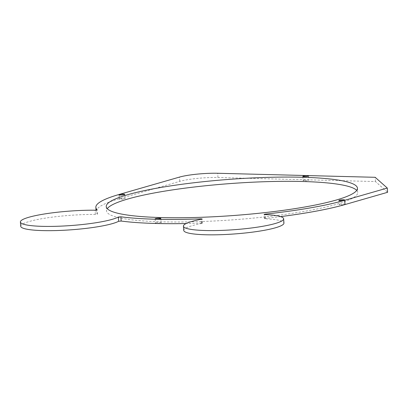 <?xml version="1.0" encoding="UTF-8"?>
<svg xmlns="http://www.w3.org/2000/svg" width="408" height="408" viewBox="0 0 408 408"><rect width="100%" height="100%" fill="white"/><g stroke="black" fill="none" stroke-linecap="round" stroke-linejoin="round"><path stroke-width="0.31" stroke-dasharray="2.04 1.53" d="M20.711 226.236A50.235 7.252 175.8 0 1 29.223 221.493A50.235 7.252 175.8 0 1 95.365 214.455L97.487 214.093A136.354 19.681 175.8 0 1 96.166 211.645A136.354 19.681 175.8 0 1 119.269 198.773L179.724 181.366A27.647 3.993 175.8 0 1 217.994 177.521L375.477 181.555L387.6 192.296M280.627 216.612A136.354 19.681 175.8 0 1 265.526 218.392L264.445 218.673L264.991 218.795A50.235 7.252 175.8 0 1 283.942 223.049M183.743 230.408A50.235 7.252 175.8 0 1 192.25 225.665A50.235 7.252 175.8 0 1 201.934 223.416L202.455 223.217L201.348 223.094A136.354 19.681 175.8 0 1 186.114 223.538M155.938 222.86A2.871 0.413 175.8 0 1 159.135 222.462A2.871 0.413 175.8 0 1 161.175 222.707A2.871 0.413 175.8 0 1 160.691 222.982A2.871 0.413 175.8 0 1 157.493 223.375A2.871 0.413 175.8 0 1 155.453 223.13A2.871 0.413 175.8 0 1 155.938 222.86M303.613 180.341A2.871 0.413 175.8 0 1 306.811 179.943A2.871 0.413 175.8 0 1 308.856 180.188A2.871 0.413 175.8 0 1 308.366 180.464A2.871 0.413 175.8 0 1 305.174 180.856A2.871 0.413 175.8 0 1 303.129 180.611A2.871 0.413 175.8 0 1 303.613 180.341M356.74 190.373A125.944 18.181 175.8 0 1 357.76 192.433A125.944 18.181 175.8 0 1 336.421 204.326A125.944 18.181 175.8 0 1 196.177 221.712A125.944 18.181 175.8 0 1 106.544 210.885A125.944 18.181 175.8 0 1 107.253 208.697M119.86 198.788A2.871 0.413 175.8 0 1 123.058 198.39A2.871 0.413 175.8 0 1 125.103 198.635A2.871 0.413 175.8 0 1 124.613 198.905A2.871 0.413 175.8 0 1 121.416 199.303A2.871 0.413 175.8 0 1 119.376 199.058A2.871 0.413 175.8 0 1 119.86 198.788M339.691 204.413A2.871 0.413 175.8 0 1 342.888 204.015A2.871 0.413 175.8 0 1 344.928 204.26A2.871 0.413 175.8 0 1 344.444 204.536A2.871 0.413 175.8 0 1 341.246 204.928A2.871 0.413 175.8 0 1 339.206 204.683A2.871 0.413 175.8 0 1 339.691 204.413M375.477 181.555L375.166 177.302M201.934 223.416L201.623 219.167M97.487 214.093L97.181 209.896M95.365 214.455L95.054 210.207M264.991 218.795L264.675 214.547M265.526 218.392L265.246 214.572M201.348 223.094L201.067 219.274M179.724 181.366L179.413 177.113M119.269 198.773L118.957 194.519M217.994 177.521L217.683 173.273M344.617 200.012L344.928 204.26M160.864 218.459L161.175 222.707M97.502 214.118L97.186 209.87M264.445 218.673L264.134 214.424M202.455 223.217L202.144 218.969M155.137 218.882L155.453 223.13M308.545 175.94L308.856 180.188M124.787 194.386L125.103 198.635M357.449 188.185L357.76 192.433M119.065 194.81L119.376 199.058M302.818 176.363L303.129 180.611M106.233 206.637L106.544 210.885M96.058 210.156L96.166 211.645M338.895 200.435L339.206 204.683"/><path stroke-width="0.61" d="M97.175 209.839A136.354 19.681 175.8 0 1 95.855 207.397A136.354 19.681 175.8 0 1 118.957 194.519L179.413 177.113A27.647 3.993 175.8 0 1 217.683 173.273L375.166 177.302L387.289 188.047L344.724 200.297A136.354 19.681 175.8 0 1 265.215 214.144L264.134 214.424L264.675 214.547A50.235 7.252 175.8 0 1 283.631 218.8A50.235 7.252 175.8 0 1 275.12 223.543A50.235 7.252 175.8 0 1 219.178 230.479A50.235 7.252 175.8 0 1 183.432 226.16A50.235 7.252 175.8 0 1 191.939 221.416A50.235 7.252 175.8 0 1 201.623 219.167L202.144 218.969L201.037 218.846A136.354 19.681 175.8 0 1 120.86 216.796L118.325 217.036A50.235 7.252 175.8 0 1 112.088 219.371A50.235 7.252 175.8 0 1 56.151 226.307A50.235 7.252 175.8 0 1 20.4 221.988A50.235 7.252 175.8 0 1 28.912 217.245A50.235 7.252 175.8 0 1 95.054 210.207L97.181 209.896M155.626 218.611A2.871 0.413 175.8 0 1 158.819 218.214A2.871 0.413 175.8 0 1 160.864 218.459A2.871 0.413 175.8 0 1 160.38 218.729A2.871 0.413 175.8 0 1 157.182 219.127A2.871 0.413 175.8 0 1 155.137 218.882A2.871 0.413 175.8 0 1 155.626 218.611M303.302 176.088A2.871 0.413 175.8 0 1 306.5 175.695A2.871 0.413 175.8 0 1 308.545 175.94A2.871 0.413 175.8 0 1 308.055 176.21A2.871 0.413 175.8 0 1 304.858 176.608A2.871 0.413 175.8 0 1 302.818 176.363A2.871 0.413 175.8 0 1 303.302 176.088M127.571 194.744A125.944 18.181 175.8 0 1 267.816 177.358A125.944 18.181 175.8 0 1 357.449 188.185A125.944 18.181 175.8 0 1 336.11 200.078A125.944 18.181 175.8 0 1 195.865 217.464A125.944 18.181 175.8 0 1 106.233 206.637A125.944 18.181 175.8 0 1 127.571 194.744M119.549 194.534A2.871 0.413 175.8 0 1 122.747 194.142A2.871 0.413 175.8 0 1 124.787 194.386A2.871 0.413 175.8 0 1 124.302 194.657A2.871 0.413 175.8 0 1 121.105 195.055A2.871 0.413 175.8 0 1 119.065 194.81A2.871 0.413 175.8 0 1 119.549 194.534M339.38 200.165A2.871 0.413 175.8 0 1 342.577 199.767A2.871 0.413 175.8 0 1 344.617 200.012A2.871 0.413 175.8 0 1 344.133 200.282A2.871 0.413 175.8 0 1 340.935 200.68A2.871 0.413 175.8 0 1 338.895 200.435A2.871 0.413 175.8 0 1 339.38 200.165M387.289 188.047L387.6 192.296L345.041 204.551A136.354 19.681 175.8 0 1 280.627 216.612M283.631 218.8L283.942 223.049A50.235 7.252 175.8 0 1 275.431 227.791A50.235 7.252 175.8 0 1 219.494 234.727A50.235 7.252 175.8 0 1 183.743 230.408L183.432 226.16M186.114 223.538A136.354 19.681 175.8 0 1 121.171 221.044L118.636 221.284A50.235 7.252 175.8 0 1 112.399 223.62A50.235 7.252 175.8 0 1 56.462 230.556A50.235 7.252 175.8 0 1 20.711 226.236L20.4 221.988M107.253 208.697A125.944 18.181 175.8 0 1 127.883 198.992A125.944 18.181 175.8 0 1 261.003 181.846A125.944 18.181 175.8 0 1 356.74 190.373M118.636 221.284L118.325 217.036M121.171 221.044L120.86 216.796M265.246 214.572L265.215 214.144M201.067 219.274L201.037 218.846M345.041 204.551L344.724 200.297M95.855 207.397L96.058 210.156"/></g></svg>
